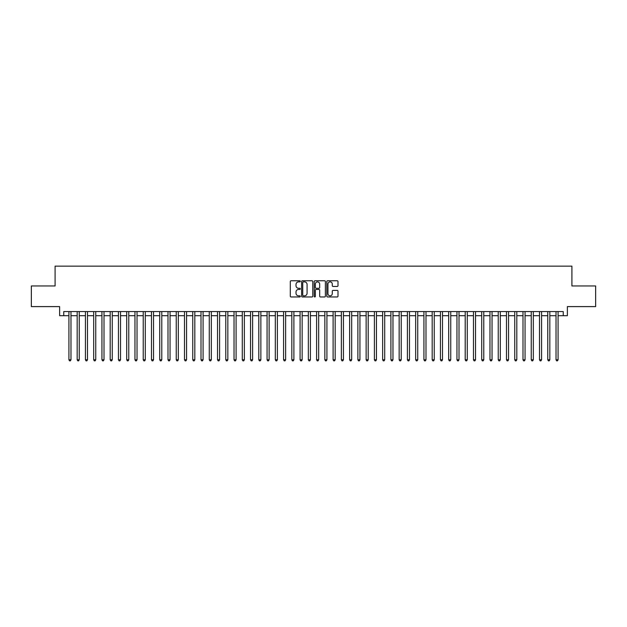 <?xml version="1.0" encoding="UTF-8"?>
<svg xmlns="http://www.w3.org/2000/svg" width="627" height="627" viewBox="0 0 627 627"><rect width="100%" height="100%" fill="white"/><g stroke="black" fill="none" stroke-linecap="round" stroke-linejoin="round"><path stroke-width="0.94" d="M300.294 281.319A0.564 0.564 0 0 0 299.722 280.755L291.116 280.755A0.807 0.807 0 0 0 290.301 281.562L290.301 296.148A0.807 0.807 0 0 0 291.116 296.963L299.722 296.963A0.564 0.564 0 0 0 300.294 296.391A0.564 0.564 0 0 0 299.722 295.826L298.609 295.826A2.594 2.594 0 0 1 296.015 293.232L296.015 292.017A2.594 2.594 0 0 1 298.609 289.423L299.722 289.423A0.564 0.564 0 0 0 300.294 288.859A0.564 0.564 0 0 0 299.722 288.287L298.609 288.287A2.594 2.594 0 0 1 296.015 285.693L296.015 284.478A2.594 2.594 0 0 1 298.609 281.884L299.722 281.884A0.564 0.564 0 0 0 300.294 281.319M337.185 286.468A0.807 0.807 0 0 0 337.992 285.653L337.992 281.562A0.807 0.807 0 0 0 337.185 280.755L327.623 280.755A0.807 0.807 0 0 0 326.808 281.562L326.808 296.148A0.807 0.807 0 0 0 327.623 296.963L337.185 296.963A0.807 0.807 0 0 0 337.992 296.148L337.992 291.202A0.807 0.807 0 0 0 337.185 290.395L333.094 290.395A0.807 0.807 0 0 0 332.279 291.202L332.279 293.655A2.171 2.171 0 0 1 330.115 295.826A2.171 2.171 0 0 1 327.945 293.655L327.945 284.055A2.171 2.171 0 0 1 330.115 281.884A2.171 2.171 0 0 1 332.279 284.055L332.279 285.653A0.807 0.807 0 0 0 333.094 286.468L337.185 286.468M63.758 315.687L63.758 311.556L563.242 311.556L563.242 315.687L567.372 315.687L567.372 306.603L595.65 306.603L595.65 285.967L571.91 285.967L571.91 266.154L55.09 266.154L55.09 285.967L31.35 285.967L31.35 306.603L59.628 306.603L59.628 315.687L68.915 315.687M312.795 281.562A0.807 0.807 0 0 0 311.98 280.755L302.418 280.755A0.807 0.807 0 0 0 301.611 281.562L301.611 296.148A0.807 0.807 0 0 0 302.418 296.963L311.98 296.963A0.807 0.807 0 0 0 312.795 296.148L312.795 281.562M315.02 280.755L324.582 280.755A0.807 0.807 0 0 1 325.389 281.562L325.389 296.148A0.807 0.807 0 0 1 324.582 296.963L320.491 296.963A0.807 0.807 0 0 1 319.676 296.148L319.676 290.23A0.807 0.807 0 0 0 318.869 289.423L316.157 289.423A0.807 0.807 0 0 0 315.342 290.23L315.342 296.391A0.564 0.564 0 0 1 314.778 296.963A0.564 0.564 0 0 1 314.205 296.391L314.205 281.562A0.807 0.807 0 0 1 315.02 280.755M70.976 315.687L77.168 315.687M79.237 315.687L85.429 315.687M87.49 315.687L93.682 315.687M95.751 315.687L101.942 315.687M104.004 315.687L110.195 315.687M112.257 315.687L118.448 315.687M120.517 315.687L126.709 315.687M128.77 315.687L134.962 315.687M137.031 315.687L143.222 315.687M145.284 315.687L151.475 315.687M153.537 315.687L159.728 315.687M161.797 315.687L167.989 315.687M170.05 315.687L176.242 315.687M178.311 315.687L184.503 315.687M186.564 315.687L192.755 315.687M194.817 315.687L201.008 315.687M203.077 315.687L209.269 315.687M211.33 315.687L217.522 315.687M219.591 315.687L225.783 315.687M227.844 315.687L234.036 315.687M236.097 315.687L242.288 315.687M244.358 315.687L250.549 315.687M252.61 315.687L258.802 315.687M260.871 315.687L267.063 315.687M269.124 315.687L275.316 315.687M277.377 315.687L283.569 315.687M285.638 315.687L291.829 315.687M293.891 315.687L300.082 315.687M302.151 315.687L308.343 315.687M310.404 315.687L316.596 315.687M318.657 315.687L324.849 315.687M326.918 315.687L333.109 315.687M335.171 315.687L341.362 315.687M343.431 315.687L349.623 315.687M351.684 315.687L357.876 315.687M359.937 315.687L366.129 315.687M368.198 315.687L374.39 315.687M376.451 315.687L382.642 315.687M384.712 315.687L390.903 315.687M392.964 315.687L399.156 315.687M401.217 315.687L407.409 315.687M409.478 315.687L415.67 315.687M417.731 315.687L423.923 315.687M425.992 315.687L432.183 315.687M434.245 315.687L440.436 315.687M442.497 315.687L448.689 315.687M450.758 315.687L456.95 315.687M459.011 315.687L465.203 315.687M467.272 315.687L473.463 315.687M475.525 315.687L481.716 315.687M483.778 315.687L489.969 315.687M492.038 315.687L498.23 315.687M500.291 315.687L506.483 315.687M508.552 315.687L514.743 315.687M516.805 315.687L522.996 315.687M525.058 315.687L531.249 315.687M533.318 315.687L539.51 315.687M541.571 315.687L547.763 315.687M549.832 315.687L556.024 315.687M558.085 315.687L563.242 315.687M303.311 281.884A0.564 0.564 0 0 0 302.739 282.456L302.739 295.254A0.564 0.564 0 0 0 303.311 295.826L304.487 295.826A2.594 2.594 0 0 0 307.081 293.232L307.081 284.478A2.594 2.594 0 0 0 304.487 281.884L303.311 281.884M319.676 284.094A2.171 2.171 0 0 0 317.513 281.931A2.171 2.171 0 0 0 315.342 284.094L315.342 287.479A0.807 0.807 0 0 0 316.157 288.287L318.869 288.287A0.807 0.807 0 0 0 319.676 287.479L319.676 284.094M70.976 311.556L70.976 359.773L68.915 359.773L68.915 311.556M70.976 359.773L70.357 360.846L69.534 360.846L68.915 359.773M79.237 311.556L79.237 359.773L77.168 359.773L77.168 311.556M79.237 359.773L78.618 360.846L77.787 360.846L77.168 359.773M87.49 311.556L87.49 359.773L85.429 359.773L85.429 311.556M87.49 359.773L86.871 360.846L86.048 360.846L85.429 359.773M95.751 311.556L95.751 359.773L93.682 359.773L93.682 311.556M95.751 359.773L95.132 360.846L94.301 360.846L93.682 359.773M104.004 311.556L104.004 359.773L101.942 359.773L101.942 311.556M104.004 359.773L103.384 360.846L102.562 360.846L101.942 359.773M112.257 311.556L112.257 359.773L110.195 359.773L110.195 311.556M112.257 359.773L111.637 360.846L110.814 360.846L110.195 359.773M120.517 311.556L120.517 359.773L118.448 359.773L118.448 311.556M120.517 359.773L119.898 360.846L119.067 360.846L118.448 359.773M128.77 311.556L128.77 359.773L126.709 359.773L126.709 311.556M128.77 359.773L128.151 360.846L127.328 360.846L126.709 359.773M137.031 311.556L137.031 359.773L134.962 359.773L134.962 311.556M137.031 359.773L136.412 360.846L135.581 360.846L134.962 359.773M145.284 311.556L145.284 359.773L143.222 359.773L143.222 311.556M145.284 359.773L144.665 360.846L143.842 360.846L143.222 359.773M153.537 311.556L153.537 359.773L151.475 359.773L151.475 311.556M153.537 359.773L152.917 360.846L152.095 360.846L151.475 359.773M161.797 311.556L161.797 359.773L159.728 359.773L159.728 311.556M161.797 359.773L161.178 360.846L160.347 360.846L159.728 359.773M170.05 311.556L170.05 359.773L167.989 359.773L167.989 311.556M170.05 359.773L169.431 360.846L168.608 360.846L167.989 359.773M178.311 311.556L178.311 359.773L176.242 359.773L176.242 311.556M178.311 359.773L177.692 360.846L176.861 360.846L176.242 359.773M186.564 311.556L186.564 359.773L184.503 359.773L184.503 311.556M186.564 359.773L185.945 360.846L185.122 360.846L184.503 359.773M194.817 311.556L194.817 359.773L192.755 359.773L192.755 311.556M194.817 359.773L194.198 360.846L193.375 360.846L192.755 359.773M203.077 311.556L203.077 359.773L201.008 359.773L201.008 311.556M203.077 359.773L202.458 360.846L201.628 360.846L201.008 359.773M211.33 311.556L211.33 359.773L209.269 359.773L209.269 311.556M211.33 359.773L210.711 360.846L209.888 360.846L209.269 359.773M219.591 311.556L219.591 359.773L217.522 359.773L217.522 311.556M219.591 359.773L218.972 360.846L218.141 360.846L217.522 359.773M227.844 311.556L227.844 359.773L225.783 359.773L225.783 311.556M227.844 359.773L227.225 360.846L226.402 360.846L225.783 359.773M236.097 311.556L236.097 359.773L234.036 359.773L234.036 311.556M236.097 359.773L235.478 360.846L234.655 360.846L234.036 359.773M244.358 311.556L244.358 359.773L242.288 359.773L242.288 311.556M244.358 359.773L243.738 360.846L242.908 360.846L242.288 359.773M252.61 311.556L252.61 359.773L250.549 359.773L250.549 311.556M252.61 359.773L251.991 360.846L251.168 360.846L250.549 359.773M260.871 311.556L260.871 359.773L258.802 359.773L258.802 311.556M260.871 359.773L260.252 360.846L259.421 360.846L258.802 359.773M269.124 311.556L269.124 359.773L267.063 359.773L267.063 311.556M269.124 359.773L268.505 360.846L267.682 360.846L267.063 359.773M277.377 311.556L277.377 359.773L275.316 359.773L275.316 311.556M277.377 359.773L276.758 360.846L275.935 360.846L275.316 359.773M285.638 311.556L285.638 359.773L283.569 359.773L283.569 311.556M285.638 359.773L285.019 360.846L284.188 360.846L283.569 359.773M293.891 311.556L293.891 359.773L291.829 359.773L291.829 311.556M293.891 359.773L293.271 360.846L292.448 360.846L291.829 359.773M302.151 311.556L302.151 359.773L300.082 359.773L300.082 311.556M302.151 359.773L301.532 360.846L300.701 360.846L300.082 359.773M310.404 311.556L310.404 359.773L308.343 359.773L308.343 311.556M310.404 359.773L309.785 360.846L308.962 360.846L308.343 359.773M318.657 311.556L318.657 359.773L316.596 359.773L316.596 311.556M318.657 359.773L318.038 360.846L317.215 360.846L316.596 359.773M326.918 311.556L326.918 359.773L324.849 359.773L324.849 311.556M326.918 359.773L326.299 360.846L325.468 360.846L324.849 359.773M335.171 311.556L335.171 359.773L333.109 359.773L333.109 311.556M335.171 359.773L334.552 360.846L333.729 360.846L333.109 359.773M343.431 311.556L343.431 359.773L341.362 359.773L341.362 311.556M343.431 359.773L342.812 360.846L341.981 360.846L341.362 359.773M351.684 311.556L351.684 359.773L349.623 359.773L349.623 311.556M351.684 359.773L351.065 360.846L350.242 360.846L349.623 359.773M359.937 311.556L359.937 359.773L357.876 359.773L357.876 311.556M359.937 359.773L359.318 360.846L358.495 360.846L357.876 359.773M368.198 311.556L368.198 359.773L366.129 359.773L366.129 311.556M368.198 359.773L367.579 360.846L366.748 360.846L366.129 359.773M376.451 311.556L376.451 359.773L374.39 359.773L374.39 311.556M376.451 359.773L375.832 360.846L375.009 360.846L374.39 359.773M384.712 311.556L384.712 359.773L382.642 359.773L382.642 311.556M384.712 359.773L384.092 360.846L383.262 360.846L382.642 359.773M392.964 311.556L392.964 359.773L390.903 359.773L390.903 311.556M392.964 359.773L392.345 360.846L391.522 360.846L390.903 359.773M401.217 311.556L401.217 359.773L399.156 359.773L399.156 311.556M401.217 359.773L400.598 360.846L399.775 360.846L399.156 359.773M409.478 311.556L409.478 359.773L407.409 359.773L407.409 311.556M409.478 359.773L408.859 360.846L408.028 360.846L407.409 359.773M417.731 311.556L417.731 359.773L415.67 359.773L415.67 311.556M417.731 359.773L417.112 360.846L416.289 360.846L415.67 359.773M425.992 311.556L425.992 359.773L423.923 359.773L423.923 311.556M425.992 359.773L425.372 360.846L424.542 360.846L423.923 359.773M434.245 311.556L434.245 359.773L432.183 359.773L432.183 311.556M434.245 359.773L433.625 360.846L432.802 360.846L432.183 359.773M442.497 311.556L442.497 359.773L440.436 359.773L440.436 311.556M442.497 359.773L441.878 360.846L441.055 360.846L440.436 359.773M450.758 311.556L450.758 359.773L448.689 359.773L448.689 311.556M450.758 359.773L450.139 360.846L449.308 360.846L448.689 359.773M459.011 311.556L459.011 359.773L456.95 359.773L456.95 311.556M459.011 359.773L458.392 360.846L457.569 360.846L456.95 359.773M467.272 311.556L467.272 359.773L465.203 359.773L465.203 311.556M467.272 359.773L466.653 360.846L465.822 360.846L465.203 359.773M475.525 311.556L475.525 359.773L473.463 359.773L473.463 311.556M475.525 359.773L474.905 360.846L474.083 360.846L473.463 359.773M483.778 311.556L483.778 359.773L481.716 359.773L481.716 311.556M483.778 359.773L483.158 360.846L482.335 360.846L481.716 359.773M492.038 311.556L492.038 359.773L489.969 359.773L489.969 311.556M492.038 359.773L491.419 360.846L490.588 360.846L489.969 359.773M500.291 311.556L500.291 359.773L498.23 359.773L498.23 311.556M500.291 359.773L499.672 360.846L498.849 360.846L498.23 359.773M508.552 311.556L508.552 359.773L506.483 359.773L506.483 311.556M508.552 359.773L507.933 360.846L507.102 360.846L506.483 359.773M516.805 311.556L516.805 359.773L514.743 359.773L514.743 311.556M516.805 359.773L516.186 360.846L515.363 360.846L514.743 359.773M525.058 311.556L525.058 359.773L522.996 359.773L522.996 311.556M525.058 359.773L524.438 360.846L523.616 360.846L522.996 359.773M533.318 311.556L533.318 359.773L531.249 359.773L531.249 311.556M533.318 359.773L532.699 360.846L531.868 360.846L531.249 359.773M541.571 311.556L541.571 359.773L539.51 359.773L539.51 311.556M541.571 359.773L540.952 360.846L540.129 360.846L539.51 359.773M549.832 311.556L549.832 359.773L547.763 359.773L547.763 311.556M549.832 359.773L549.213 360.846L548.382 360.846L547.763 359.773M558.085 311.556L558.085 359.773L556.024 359.773L556.024 311.556M558.085 359.773L557.466 360.846L556.643 360.846L556.024 359.773"/></g></svg>
